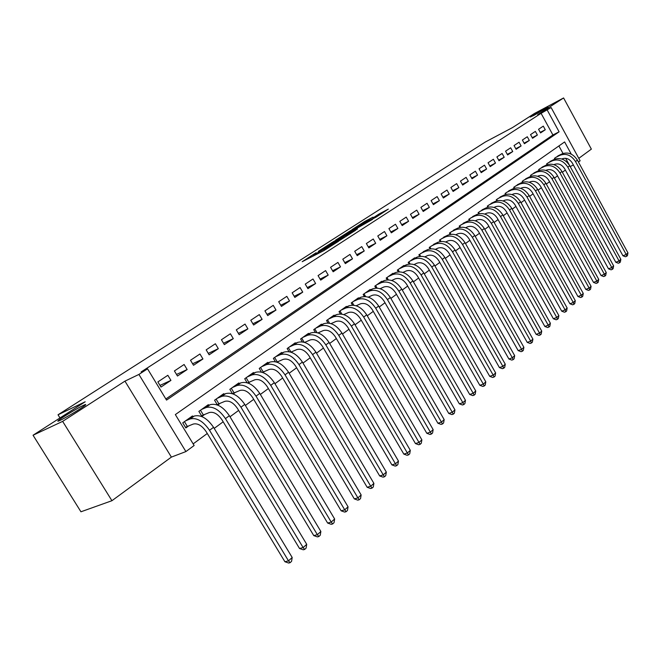 <?xml version="1.0" encoding="UTF-8"?>
<svg xmlns="http://www.w3.org/2000/svg" width="661" height="661" viewBox="0 0 661 661"><rect width="100%" height="100%" fill="white"/><g stroke="black" fill="none" stroke-linecap="round" stroke-linejoin="round"><path stroke-width="0.99" d="M316.09 252.742L302.201 261.69L323.667 250.709L338.622 241.232L316.388 253.37L313.083 254.865L316.09 252.742M534.27 115.204L548.052 107.065L530.238 117.063L534.27 115.204M60.002 420.437C66.026 417.678 83.575 407.019 85.459 404.978C86.203 404.243 85.525 404.367 83.426 405.358C77.329 408.184 60.209 418.57 58.118 420.726C57.358 421.478 57.986 421.379 60.002 420.437M373.035 217.155L364.789 221.435L351.999 229.656L376.15 217.089L388.313 209.107L378.778 214.181L373.143 217.833L378.72 215.147L371.656 219.361L356.229 227.186L373.035 217.155M165.861 398.971L552.91 134.976L541.086 113.328L551.125 107.545L580.127 160.788L578.441 162.028M33.05 435.235L62.638 421.371L111.932 500.708L80.948 511.788L33.05 435.235L85.186 401.781L58.028 414.786L485.356 141.999L512.482 127.59L534.385 113.527L563.593 97.96L537.707 114.667L551.125 107.545M111.932 500.708L171.381 457.106L124.954 381.141L62.638 421.371M124.954 381.141L138.909 374.432L147.543 368.838L166.531 400.087L559.099 131.82L547.234 110.065M541.086 113.328L141.14 371.928L147.543 368.838M333.755 241.472L318.296 251.378L339.746 240.364L355.701 230.226L333.755 241.472L334.193 242.232M335.614 240.133L350.636 230.648L372.556 219.378L353.404 230.309L349.339 232.945L357.461 229.012L335.681 240.232M578.796 158.334L591.364 149.122L563.593 97.96M426.816 433.286L430.352 432.145L433.145 429.609L432.575 432.996L431.451 434.013L430.038 434.467L426.816 433.286L360.303 318.561C356.709 313.273 352.734 311.265 348.364 312.529L343.786 314.578M318.172 332.962L318.668 332.607M304.895 342.497L305.646 341.96M291.278 352.263L292.294 351.536M277.314 362.286L278.611 361.36M262.987 372.573L264.582 371.432M248.288 383.124L250.18 381.761M233.184 393.964L235.415 392.37M217.684 405.094L220.245 403.251M208.727 405.292L208.331 404.648L198.87 411.39L201.911 416.413L204.679 414.43M167.844 375.291L157.872 381.918L160.995 387.057L170.935 380.397L167.844 375.291M184.113 364.5L174.405 370.945L177.479 376.018L187.154 369.54L184.113 364.5M199.953 353.99L190.5 360.262L193.524 365.277L202.944 358.964L199.953 353.99M215.379 343.753L206.174 349.859L209.14 354.817L218.32 348.678L215.379 343.753M230.4 333.78L221.435 339.737L224.352 344.629L233.292 338.647L230.4 333.78M245.041 324.064L236.299 329.864L239.175 334.706L247.892 328.872L245.041 324.064M259.31 314.595L250.792 320.246L253.626 325.03L262.12 319.346L259.31 314.595M273.233 305.357L264.921 310.877L267.713 315.603L275.992 310.059L273.233 305.357M286.808 296.351L278.702 301.73L281.446 306.407L289.526 300.995L286.808 296.351M300.053 287.56L292.145 292.806L294.847 297.433L302.738 292.154L300.053 287.56M312.984 278.983L305.258 284.106L307.927 288.675L315.627 283.519L312.984 278.983M325.6 270.605L318.065 275.604L320.692 280.124L328.211 275.092L325.6 270.605M337.928 262.425L330.566 267.308L333.161 271.778L340.498 266.862L337.928 262.425M349.975 254.427L342.778 259.203L345.339 263.623L352.511 258.823L349.975 254.427M361.741 246.619L354.709 251.287L357.229 255.658L364.236 250.973L361.741 246.619M373.242 238.993L366.368 243.545L368.855 247.883L375.704 243.298L373.242 238.993M384.479 231.532L377.77 235.985L380.224 240.274L386.916 235.787L384.479 231.532M395.476 224.236L388.908 228.59L391.329 232.829L397.881 228.45L395.476 224.236M406.234 217.097L399.806 221.361L402.194 225.558L408.597 221.27L406.234 217.097M416.752 210.115L410.464 214.288L412.828 218.444L419.091 214.247L416.752 210.115M427.047 203.282L420.9 207.364L423.222 211.479L429.361 207.372L427.047 203.282M437.128 196.59L431.104 200.589L433.401 204.662L439.408 200.638L437.128 196.59M446.993 190.046L441.102 193.954L443.366 197.994L449.249 194.053L446.993 190.046M456.652 183.634L450.885 187.468L453.124 191.459L458.883 187.6L456.652 183.634M466.121 177.355L460.461 181.106L462.675 185.063L468.318 181.288L466.121 177.355M475.391 171.199L469.847 174.876L472.037 178.792L477.564 175.099L475.391 171.199M484.48 165.167L479.051 168.77L481.208 172.653L486.62 169.026L484.48 165.167M493.379 159.26L488.058 162.788L490.198 166.638L495.502 163.085L493.379 159.26M502.112 153.468L496.89 156.93L499.005 160.739L504.203 157.26L502.112 153.468M510.664 147.791L505.549 151.179L507.64 154.955L512.738 151.543L510.664 147.791M519.059 142.222L514.043 145.544L516.109 149.287L521.108 145.941L519.059 142.222M527.296 136.753L522.372 140.025L524.413 143.726L529.321 140.446L527.296 136.753M535.369 131.399L530.543 134.596L532.559 138.273L537.368 135.051L535.369 131.399M540.549 132.919L545.275 129.763L543.292 126.135L538.558 129.283L540.549 132.919M193.152 443.886L207.273 433.492M214.197 428.402L223.17 421.801M230.003 416.777L238.646 410.415M245.38 405.457L253.708 399.335M260.36 394.443L268.383 388.544M274.943 383.711L282.677 378.026M289.146 373.258L296.607 367.78M302.994 363.079L310.183 357.791M316.495 353.148L323.427 348.05M329.665 343.456L336.35 338.539M342.505 334.012L348.95 329.269M355.04 324.791L361.261 320.213M367.268 315.793L373.275 311.372M379.216 307.01L385.008 302.746M390.882 298.425L396.476 294.31M402.276 290.039L407.672 286.073M413.414 281.85L418.628 278.017M424.296 273.844L429.328 270.134M434.938 266.011L439.805 262.434M445.349 258.36L450.042 254.906M455.528 250.866L460.064 247.528M465.484 243.537L469.872 240.315M475.234 236.365L479.465 233.259M484.777 229.35L488.867 226.343M494.122 222.476L498.072 219.568M503.269 215.742L507.086 212.941M512.234 209.149L515.919 206.439M521.017 202.696L524.578 200.076M529.618 196.367L533.055 193.83M538.054 190.161L541.376 187.716M546.317 184.08L549.531 181.717M554.422 178.115L557.529 175.834M562.379 172.265L565.37 170.059M569.319 165.019L565.651 158.293M563.007 153.459L558.9 145.941M192.88 416.612L192.467 415.943L182.742 422.858L185.84 427.948L188.682 425.907M217.444 405.003L214.561 400.219L223.782 393.659L224.153 394.278M232.457 393.7L229.846 389.346L238.819 382.95L239.175 383.545M247.107 382.727L244.727 378.745L253.477 372.523L253.816 373.093M261.409 372.077L259.236 368.425L267.763 362.36L268.085 362.906M275.364 361.724L273.373 358.361L281.685 352.445L281.999 352.974M288.989 351.652L287.163 348.554L295.269 342.778L295.566 343.29M302.292 341.853L300.606 338.986L308.513 333.351L308.803 333.838M315.289 332.309L313.727 329.649L321.444 324.154L321.717 324.625M327.98 323.014L326.526 320.535L334.061 315.173L334.326 315.627M340.374 313.95L339.027 311.637L346.389 306.398L346.645 306.836M352.487 305.109L351.239 302.953L358.419 297.838L358.667 298.26M364.327 296.492L363.162 294.467L370.177 289.468L370.416 289.882M375.902 288.08L374.804 286.172L381.67 281.289L381.901 281.685M387.222 279.859L386.189 278.074L392.898 273.299L393.121 273.679M398.286 271.836L397.319 270.151L403.879 265.482L404.094 265.854M409.118 264.003L408.209 262.409L414.621 257.84L414.827 258.203M419.71 256.336L418.851 254.832L425.32 250.717M430.071 248.85L429.262 247.421L435.599 243.388M440.218 241.529L439.449 240.166L445.646 236.217M450.158 234.366L449.43 233.069L455.487 229.202M459.882 227.351L459.188 226.12L465.129 222.336M469.409 220.493L468.748 219.32L474.565 215.602M478.746 213.776L478.118 212.652L483.802 209.016M487.892 207.199L487.289 206.125L492.866 202.555M496.849 200.762L496.279 199.729L501.74 196.226M505.64 194.45L505.087 193.458L510.441 190.029M514.25 188.269L513.721 187.311L518.968 183.948M522.694 182.205L522.19 181.288L527.329 177.991M530.973 176.264L530.486 175.38L535.534 172.141M539.103 170.439L538.632 169.588L543.573 166.407M547.077 164.729L546.622 163.903L551.472 160.78M554.893 159.127L554.455 158.326L559.214 155.261M58.028 414.786L59.994 417.95M570.179 166.531L573.393 164.986M571.286 154.17L564.618 141.941L175.347 414.587L194.136 445.506L185.898 451.579L138.909 374.432M171.381 457.106L185.898 451.579M552.91 134.976L559.099 131.82M170.935 380.397L159.995 385.413M187.154 369.54L176.528 374.448M202.944 358.964L192.615 363.773M218.32 348.678L208.281 353.379M233.292 338.647L223.534 343.249M247.892 328.872L238.39 333.375M262.12 319.346L252.866 323.758M275.992 310.059L266.986 314.372M289.526 300.995L280.751 305.217M302.738 292.154L294.178 296.285M315.627 283.519L307.282 287.568M328.211 275.092L320.081 279.066M340.498 266.862L332.566 270.754M352.511 258.823L344.761 262.632M364.236 250.973L356.676 254.7M375.704 243.298L368.326 246.95M386.916 235.787L379.703 239.373M397.881 228.45L390.833 231.961M408.597 221.27L401.714 224.707M419.091 214.247L412.357 217.618M429.361 207.372L422.776 210.677M439.408 200.638L432.963 203.885M449.249 194.053L442.944 197.242M458.883 187.6L452.711 190.732M468.318 181.288L462.279 184.353M477.564 175.099L471.648 178.106M486.62 169.026L480.836 171.984M495.502 163.085L489.834 165.985M504.203 157.26L498.65 160.102M512.738 151.543L507.293 154.335M521.108 145.941L515.77 148.684M529.321 140.446L524.082 143.14M537.368 135.051L532.237 137.695M545.275 129.763L540.244 132.357M321.147 249.61L339.994 240.034L344.637 237.059L330.136 244.322L321.147 249.61M346.711 233.622L339.547 237.894L348.083 233.507L352.148 230.871L346.711 233.622M184.444 421.652L187.36 426.444L193.243 424.065C197.656 423.04 201.952 425.56 206.141 431.616L284.899 561.734L288.502 560.842L209.529 430.286C203.224 421.164 196.763 417.388 190.145 418.958L185.601 420.834M187.36 426.444L185.501 427.394M292.195 557.496L291.567 561.346L290.096 562.693L288.502 560.842L292.195 557.496L213.553 427.328C207.273 418.248 200.82 414.488 194.202 416.066L189.649 417.942M290.096 562.693L288.65 563.04L284.899 561.734M200.49 410.233L203.348 414.976L209.248 412.555C213.668 411.506 217.932 413.968 222.055 419.942L299.524 548.49L303.126 547.581L225.451 418.595C219.245 409.597 212.825 405.904 206.207 407.515L201.646 409.407M203.348 414.976L201.58 415.876M306.721 544.317L306.101 548.126L304.663 549.431L303.126 547.581L306.721 544.317L229.367 415.719C223.178 406.746 216.775 403.078 210.148 404.697L205.588 406.606M304.663 549.431L303.225 549.795L299.524 548.49M216.106 399.12L218.923 403.805L224.831 401.351C229.243 400.269 233.482 402.681 237.547 408.581L313.768 535.6L317.363 534.658L240.951 407.209C234.829 398.327 228.458 394.716 221.832 396.369L217.262 398.294M218.923 403.805L217.238 404.664M320.866 531.485L320.246 535.245L318.85 536.517L317.363 534.658L320.866 531.485L244.76 404.416C238.662 395.559 232.3 391.965 225.674 393.634L221.105 395.559M318.85 536.517L317.412 536.889L313.768 535.6M231.309 388.296L234.085 392.923L240.001 390.444C244.413 389.337 248.627 391.7 252.626 397.525L327.633 523.049L331.227 522.074L256.03 396.137C249.998 387.371 243.678 383.826 237.051 385.52L232.474 387.47M234.085 392.923L232.523 393.725M334.64 518.984L334.028 522.702L332.665 523.942L331.227 522.074L334.64 518.984L259.74 393.411C253.733 384.669 247.421 381.149 240.794 382.859L236.217 384.809M332.665 523.942L331.227 524.322L327.633 523.049M246.123 377.753L248.85 382.331L254.774 379.819C259.186 378.687 263.367 381 267.317 386.751L341.15 510.821L344.736 509.821L270.721 385.346C264.78 376.687 258.492 373.225 251.874 374.961L247.297 376.919M248.85 382.331L247.701 382.917M348.058 506.805L347.455 510.474L346.124 511.688L344.736 509.821L348.058 506.805L274.34 382.694C268.416 374.06 262.136 370.614 255.518 372.358L250.94 374.324M346.124 511.688L344.687 512.085L341.15 510.821M260.558 367.483L263.252 372.003L269.176 369.466C273.58 368.317 277.736 370.573 281.627 376.258L354.321 498.898L357.907 497.882L285.031 374.837C279.173 366.285 272.935 362.897 266.317 364.665L261.731 366.648M263.252 372.003L262.483 372.391M361.146 494.94L360.542 498.568L359.245 499.741L357.907 497.882L361.146 494.94L288.551 372.259C282.71 363.732 276.488 360.352 269.87 362.129L265.284 364.12M359.245 499.741L357.808 500.154L354.321 498.898M274.637 357.469L277.281 361.931L283.205 359.377C287.609 358.204 291.732 360.419 295.574 366.029L367.161 487.281L370.738 486.232L298.979 364.599C293.195 356.155 287.006 352.825 280.396 354.627L275.811 356.626M373.895 483.373L373.3 486.95L372.036 488.099L370.738 486.232L373.895 483.373L302.408 362.079C296.649 353.66 290.468 350.355 283.858 352.156L279.273 354.164M372.036 488.099L370.606 488.52L367.161 487.281M288.361 347.703L290.964 352.115L296.888 349.545C301.292 348.347 305.382 350.512 309.166 356.064L379.678 475.945L383.256 474.879L312.57 354.618C306.869 346.273 300.722 343.018 294.12 344.844L289.535 346.86M386.33 472.086L385.735 475.631L384.512 476.746L383.256 474.879L386.33 472.086L315.917 352.156C310.24 343.844 304.093 340.597 297.5 342.439L292.914 344.455M384.512 476.746L383.083 477.168L379.678 475.945M304.63 342.398L310.232 339.944C314.628 338.729 318.693 340.861 322.428 346.339L391.899 464.89L395.46 463.807L325.832 344.885C320.205 336.639 314.099 333.441 307.505 335.301L302.928 337.333M398.467 461.081L397.872 464.576L396.674 465.675L395.46 463.807L398.467 461.081L329.095 342.489C323.485 334.268 317.387 331.087 310.802 332.954L306.225 334.987M396.674 465.675L395.253 466.104L391.899 464.89M301.747 338.176L304.143 342.249M317.999 332.904L323.254 330.583C327.641 329.352 331.673 331.442 335.358 336.854L403.821 454.099L407.374 453L338.762 335.383C333.21 327.236 327.145 324.105 320.568 325.989L315.991 328.038M410.307 450.339L409.721 453.801L408.548 454.867L407.374 453L410.307 450.339L341.944 333.053C336.416 324.923 330.36 321.808 323.783 323.7L319.205 325.749M408.548 454.867L407.126 455.305L403.821 454.099M314.81 328.881L316.991 332.607M331.037 323.634L335.962 321.453C340.341 320.197 344.348 322.246 347.983 327.6L415.455 443.564L419 442.449L351.379 326.121C345.901 318.073 339.878 315 333.318 316.908L328.74 318.966M421.867 439.846L421.28 443.275L420.14 444.316L419 442.449L421.867 439.846L354.486 323.84C349.025 315.809 343.018 312.752 336.449 314.669L331.88 316.726M420.14 444.316L418.719 444.762L415.455 443.564M327.55 319.8L329.558 323.237M433.145 429.609L366.723 314.851C361.336 306.919 355.37 303.92 348.818 305.853L344.249 307.919M431.451 434.013L363.69 317.082C358.287 309.117 352.305 306.109 345.753 308.034L341.183 310.1M340.002 310.943L341.836 314.107M356.18 305.754L360.476 303.82C364.839 302.54 368.788 304.514 372.333 309.745L437.913 423.238L441.441 422.09L375.712 308.249C370.375 300.383 364.442 297.425 357.907 299.375L353.346 301.449M444.167 419.611L443.597 422.957L442.506 423.957L441.441 422.09L444.167 419.611L378.679 306.076C373.358 298.227 367.433 295.285 360.898 297.243L356.337 299.317M442.506 423.957L441.094 424.412L437.913 423.238M352.156 302.292L353.85 305.208M368.301 297.128L372.308 295.318C376.654 294.021 380.579 295.954 384.074 301.127L448.753 413.431L452.273 412.266L387.453 299.631C382.19 291.848 376.291 288.948 369.772 290.914L365.219 293.005M454.942 409.845L454.371 413.158L453.306 414.125L452.273 412.266L454.942 409.845L390.345 297.508C385.099 289.749 379.216 286.857 372.697 288.832L368.144 290.923M453.306 414.125L451.893 414.587L448.753 413.431M364.029 293.848L365.591 296.541M380.133 288.708L383.867 287.006C388.205 285.692 392.097 287.593 395.551 292.707L459.345 403.838L462.857 402.665L398.93 291.204C393.725 283.511 387.867 280.661 381.372 282.652L376.82 284.742M465.46 400.293L464.898 403.574L463.857 404.524L462.857 402.665L465.46 400.293L401.756 289.13C396.567 281.462 390.725 278.62 384.223 280.619L379.678 282.71M463.857 404.524L462.452 404.986L459.345 403.838M375.638 285.585L377.076 288.089M391.692 280.471L395.171 278.884C399.492 277.562 403.359 279.429 406.771 284.486L469.707 394.468L473.193 393.278L410.134 282.974C404.995 275.364 399.186 272.572 392.7 274.571L388.156 276.678M475.746 390.965L475.185 394.204L474.168 395.129L473.193 393.278L475.746 390.965L412.894 280.95C407.771 273.365 401.971 270.572 395.493 272.588L390.957 274.687M474.168 395.129L472.772 395.609L469.707 394.468M386.974 277.513L388.313 279.843M402.987 272.423L406.209 270.944C410.522 269.605 414.356 271.448 417.735 276.447L479.828 385.305L483.307 384.099L421.09 274.935C416.009 267.408 410.241 264.656 403.78 266.68L399.244 268.787M485.802 381.843L485.248 385.049L484.249 385.958L483.307 384.099L485.802 381.843L423.784 272.952C418.727 265.449 412.968 262.706 406.507 264.731L401.979 266.837M484.249 385.958L482.861 386.437L479.828 385.305M398.062 269.63L399.302 271.795M414.026 264.557L417.008 263.177C421.305 261.839 425.114 263.64 428.452 268.589L489.727 376.34L493.197 375.126L431.798 267.069C426.783 259.624 421.049 256.922 414.604 258.963L410.084 261.07M495.634 372.92L495.089 376.092L494.114 376.977L493.197 375.126L495.634 372.92L434.434 265.127C429.435 257.707 423.718 255.014 417.273 257.055L412.761 259.17M494.114 376.977L492.726 377.464L489.727 376.34M408.903 261.913L410.06 263.929M424.816 256.865L427.568 255.584C431.848 254.237 435.64 256.005 438.929 260.905L499.419 367.574L502.872 366.351L442.267 259.376C437.309 252.015 431.625 249.354 425.197 251.411L420.685 253.527M505.26 364.186L504.707 367.334L503.756 368.202L502.872 366.351L505.26 364.186L444.853 257.484C439.912 250.139 434.227 247.495 427.807 249.544L423.304 251.659M503.756 368.202L502.377 368.681L499.419 367.574M419.512 254.361L420.586 256.253M435.359 249.337L437.904 248.156C442.168 246.793 445.927 248.536 449.183 253.386L508.896 358.997L512.341 357.766L452.512 251.858C447.613 244.57 441.961 241.959 435.558 244.025L431.063 246.14M514.671 355.651L514.126 358.758L513.192 359.609L512.341 357.766L514.671 355.651L455.041 249.998C450.149 242.736 444.514 240.133 438.119 242.199L433.624 244.322M513.192 359.609L511.821 360.096L508.896 358.997M429.881 246.983L430.889 248.751M445.679 241.976L448.009 240.885C452.264 239.522 455.999 241.232 459.213 246.024L518.166 350.603L521.603 349.363L462.535 244.496C457.693 237.291 452.083 234.721 445.704 236.795L441.218 238.918M523.884 347.289L523.347 350.371L522.43 351.198L521.603 349.363L523.884 347.289L465.005 242.686C460.18 235.49 454.578 232.936 448.199 235.01L443.721 237.134M522.43 351.198L521.058 351.693L518.166 350.603M440.036 239.753L440.978 241.414M455.776 234.779L457.908 233.771C462.146 232.399 465.848 234.085 469.029 238.828L527.247 342.39L530.667 341.134L472.342 237.299C467.55 230.16 461.981 227.632 455.627 229.722L451.149 231.846M532.906 339.11L532.369 342.158L531.469 342.968L530.667 341.134L532.906 339.11L474.755 235.523C469.988 228.4 464.427 225.888 458.073 227.979L453.603 230.102M531.469 342.968L530.105 343.464L527.247 342.39M449.976 232.68L450.86 234.242M465.658 227.723L467.591 226.806C471.814 225.426 475.499 227.087 478.638 231.78L536.137 334.342L539.541 333.086L481.935 230.251C477.209 223.187 471.673 220.7 465.336 222.798L460.882 224.922M541.731 331.095L541.202 334.111L540.326 334.912L539.541 333.086L541.731 331.095L484.306 228.508C479.589 221.468 474.069 218.989 467.74 221.088L463.278 223.211M540.326 334.912L538.963 335.408L536.137 334.342M459.709 225.756L460.535 227.227M475.325 220.824L477.077 219.989C481.282 218.601 484.943 220.229 488.049 224.88L544.846 326.46L548.233 325.195L491.338 223.344C486.661 216.354 481.167 213.908 474.854 216.015L470.401 218.138M550.382 323.254L549.853 326.237L548.994 327.021L548.233 325.195L550.382 323.254L493.66 221.642C488.991 214.668 483.505 212.239 477.201 214.346L472.755 216.469M548.994 327.021L547.639 327.526L544.846 326.46M469.236 218.973L470.012 220.369M484.786 214.065L486.364 213.313C490.561 211.917 494.188 213.52 497.262 218.122L553.373 318.742L556.752 317.47L500.542 216.593C495.915 209.669 490.454 207.265 484.166 209.372L479.737 211.503M558.851 315.57L558.322 318.528L557.487 319.288L556.752 317.47L558.851 315.57L502.814 214.924C498.196 208.017 492.751 205.621 486.471 207.736L482.034 209.859M557.487 319.288L556.132 319.792L553.373 318.742M478.564 212.33L479.299 213.652M494.056 207.438L495.469 206.769C499.642 205.373 503.252 206.951 506.285 211.503L561.726 311.182L565.089 309.902L509.557 209.967C504.979 203.117 499.559 200.754 493.296 202.869L488.876 205.001M567.155 308.034L566.626 310.967L565.808 311.719L565.089 309.902L567.155 308.034L511.779 208.339C507.218 201.498 501.806 199.143 495.552 201.266L491.131 203.39M565.808 311.719L564.461 312.223L561.726 311.182M487.711 205.827L488.405 207.075M503.137 200.952L504.384 200.357C508.54 198.953 512.126 200.506 515.134 205.017L569.914 303.771L573.269 302.49L518.389 203.489C513.861 196.697 508.474 194.367 502.236 196.491L497.832 198.622M575.285 300.656L574.764 303.564L573.963 304.291L573.269 302.49L575.285 300.656L520.562 201.886C516.051 195.119 510.68 192.797 504.442 194.921L500.047 197.052M573.963 304.291L572.616 304.804L569.914 303.771M496.667 199.448L497.328 200.63M512.027 194.598L513.118 194.078C517.266 192.665 520.818 194.202 523.793 198.664L577.937 296.508L581.275 295.219L527.04 197.135C522.562 190.409 517.216 188.121 511.003 190.244L506.607 192.376M583.258 293.426L582.738 296.302L581.953 297.02L581.275 295.219L583.258 293.426L529.172 195.565C524.71 188.856 519.372 186.576 513.167 188.707L508.78 190.831M581.953 297.02L580.614 297.533L577.937 296.508M505.45 193.202L506.078 194.326M520.744 188.368L521.686 187.914C525.809 186.509 529.345 188.013 532.287 192.442L585.811 289.386L589.133 288.097L535.517 190.905C531.089 184.245 525.776 181.99 519.587 184.122L515.216 186.253M591.074 286.337L590.562 289.188L589.786 289.89L589.133 288.097L591.074 286.337L537.616 189.368C533.196 182.725 527.891 180.478 521.711 182.61L517.34 184.741M589.786 289.89L588.455 290.402L585.811 289.386M514.06 187.071L514.655 188.145M529.279 182.262L530.081 181.874C534.195 180.461 537.699 181.949 540.615 186.336L593.52 282.404L596.833 281.107L543.829 184.799C539.45 178.206 534.179 175.983 528.015 178.123L523.652 180.246M598.734 279.38L598.222 282.206L597.461 282.9L596.833 281.107L598.734 279.38L545.887 183.287C541.516 176.718 536.253 174.496 530.089 176.636L525.735 178.767M597.461 282.9L596.139 283.412L593.52 282.404M522.496 181.073L523.066 182.089M537.657 176.28L538.318 175.958C542.408 174.545 545.895 176.008 548.779 180.346L601.089 275.554L604.385 274.257L551.985 178.809C547.647 172.281 542.408 170.092 536.269 172.232L531.923 174.364M606.253 272.563L605.74 275.364L604.997 276.042L604.385 274.257L606.253 272.563L554.001 177.338C549.671 170.819 544.441 168.638 538.31 170.786L533.972 172.909M604.997 276.042L603.683 276.554L601.089 275.554M530.775 175.182L531.312 176.156M545.862 170.414L546.391 170.15C550.473 168.737 553.935 170.174 556.785 174.479L608.508 268.837L611.789 267.54L559.974 172.942C555.686 166.473 550.481 164.316 544.367 166.465L540.037 168.588M613.623 265.879L613.119 268.647L612.392 269.316L611.789 267.54L613.623 265.879L561.949 171.496C557.669 165.043 552.48 162.887 546.366 165.035L542.045 167.159M612.392 269.316L611.078 269.828L608.508 268.837M538.897 169.398L539.409 170.331M553.91 164.655L554.315 164.457C558.371 163.036 561.817 164.457 564.634 168.72L615.796 262.243L619.06 260.946L567.816 167.183C563.569 160.78 558.405 158.648 552.315 160.797L548.002 162.92M620.853 259.319L620.357 262.062L619.638 262.714L619.06 260.946L620.853 259.319L569.757 165.762C565.519 159.367 560.354 157.252 554.273 159.4L549.969 161.515M619.638 262.714L618.332 263.235L615.796 262.243M546.854 163.73L547.349 164.63M561.809 159.004L562.09 158.863C566.13 157.442 569.551 158.847 572.343 163.069L622.935 255.782L626.19 254.477L575.508 161.54C571.302 155.186 566.171 153.088 560.107 155.244L555.81 157.359M627.95 252.874L627.454 255.6L626.752 256.237L626.19 254.477L627.95 252.874L577.408 160.144C573.219 153.806 568.088 151.716 562.032 153.873L557.744 155.988M626.752 256.237L625.455 256.757L622.935 255.782M554.67 158.169L555.141 159.028M315.099 255.096L314.619 254.27M316.867 254.188L316.388 253.37M324.551 250.238L323.865 249.057M326.104 249.313L325.691 248.602M327.806 248.214L327.501 247.677M331.863 243.438L331.483 242.777M348.76 232.556L348.405 231.937M351.057 231.375L350.636 230.648M379.282 215.073L378.778 214.181M381.447 213.685L381 212.9M365.128 222.03L364.789 221.435M367.351 220.799L366.987 220.163M190.145 418.958L194.202 416.066M209.529 430.286L213.553 427.328M206.207 407.515L210.148 404.697M225.451 418.595L229.367 415.719M221.832 396.369L225.674 393.634M240.951 407.209L244.76 404.416M237.051 385.52L240.794 382.859M256.03 396.137L259.74 393.411M251.874 374.961L255.518 372.358M270.721 385.346L274.34 382.694M266.317 364.665L269.87 362.129M285.031 374.837L288.551 372.259M280.396 354.627L283.858 352.156M298.979 364.599L302.408 362.079M294.12 344.844L297.5 342.439M312.57 354.618L315.917 352.156M307.505 335.301L310.802 332.954M325.832 344.885L329.095 342.489M320.568 325.989L323.783 323.7M338.762 335.383L341.944 333.053M333.318 316.908L336.449 314.669M351.379 326.121L354.486 323.84M345.753 308.034L348.818 305.853M363.69 317.082L366.723 314.851M357.907 299.375L360.898 297.243M375.712 308.249L378.679 306.076M369.772 290.914L372.697 288.832M387.453 299.631L390.345 297.508M381.372 282.652L384.223 280.619M398.93 291.204L401.756 289.13M392.7 274.571L395.493 272.588M410.134 282.974L412.894 280.95M403.78 266.68L406.507 264.731M421.09 274.935L423.784 272.952M414.604 258.963L417.273 257.055M431.798 267.069L434.434 265.127M425.197 251.411L427.807 249.544M442.267 259.376L444.853 257.484M435.558 244.025L438.119 242.199M452.512 251.858L455.041 249.998M445.704 236.795L448.199 235.01M462.535 244.496L465.005 242.686M455.627 229.722L458.073 227.979M472.342 237.299L474.755 235.523M465.336 222.798L467.74 221.088M481.935 230.251L484.306 228.508M474.854 216.015L477.201 214.346M491.338 223.344L493.66 221.642M484.166 209.372L486.471 207.736M500.542 216.593L502.814 214.924M493.296 202.869L495.552 201.266M509.557 209.967L511.779 208.339M502.236 196.491L504.442 194.921M518.389 203.489L520.562 201.886M511.003 190.244L513.167 188.707M527.04 197.135L529.172 195.565M519.587 184.122L521.711 182.61M535.517 190.905L537.616 189.368M528.015 178.123L530.089 176.636M543.829 184.799L545.887 183.287M536.269 172.232L538.31 170.786M551.985 178.809L554.001 177.338M544.367 166.465L546.366 165.035M559.974 172.942L561.949 171.496M552.315 160.797L554.273 159.4M567.816 167.183L569.757 165.762M560.107 155.244L562.032 153.873M575.508 161.54L577.408 160.144M313.653 255.84L313.132 254.948M324.658 250.172L324.154 249.304"/></g></svg>
